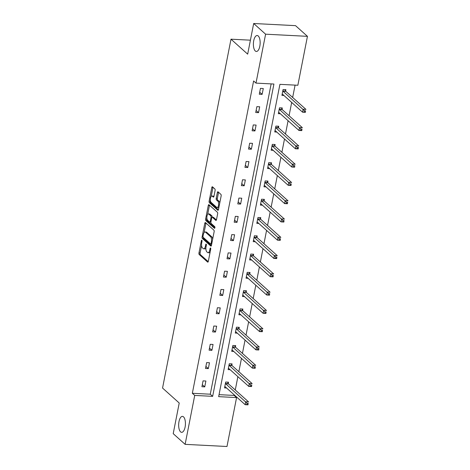 <?xml version="1.0" encoding="UTF-8"?>
<svg xmlns="http://www.w3.org/2000/svg" width="470" height="470" viewBox="0 0 470 470"><rect width="100%" height="100%" fill="white"/><g stroke="black" fill="none" stroke-linecap="round" stroke-linejoin="round"><path stroke-width="0.7" d="M255.292 50.989A7.99 3.366 -87.1 0 0 256.356 51.471A7.99 3.366 -87.1 0 0 260.016 44.967A7.99 3.366 -87.1 0 0 258.236 35.99A7.99 3.366 -87.1 0 0 257.178 35.508A7.99 3.366 -87.1 0 0 253.518 42.018A7.99 3.366 -87.1 0 0 255.292 50.989M180.568 431.854A7.99 3.366 -87.1 0 0 181.632 432.335A7.99 3.366 -87.1 0 0 185.292 425.832A7.99 3.366 -87.1 0 0 183.512 416.855A7.99 3.366 -87.1 0 0 182.454 416.373A7.99 3.366 -87.1 0 0 178.794 422.882A7.99 3.366 -87.1 0 0 180.568 431.854M201.847 240.223A0.858 0.358 -87.1 0 0 201.736 240.17A0.858 0.358 -87.1 0 0 201.366 240.734L198.963 252.954A1.228 0.517 -87.1 0 0 199.209 254.529L207.623 262.078A1.228 0.517 -87.1 0 0 207.787 262.154A1.228 0.517 -87.1 0 0 208.316 261.349L210.713 249.124A0.858 0.358 -87.1 0 0 210.548 248.025A0.858 0.358 -87.1 0 0 210.431 247.972A0.858 0.358 -87.1 0 0 210.061 248.536L209.749 250.122A3.925 1.651 -87.1 0 1 208.051 252.696A3.925 1.651 -87.1 0 1 207.534 252.461L206.829 251.826A3.925 1.651 -87.1 0 1 206.054 246.803L206.365 245.222A0.858 0.358 -87.1 0 0 206.195 244.124A0.858 0.358 -87.1 0 0 206.083 244.071A0.858 0.358 -87.1 0 0 205.713 244.635L205.402 246.215A3.925 1.651 -87.1 0 1 203.704 248.795A3.925 1.651 -87.1 0 1 203.181 248.554L202.482 247.925A3.925 1.651 -87.1 0 1 201.706 242.902L202.018 241.322A0.858 0.358 -87.1 0 0 201.847 240.223M215.09 190.52A1.228 0.517 -87.1 0 0 214.849 188.952L212.487 186.831A1.228 0.517 -87.1 0 0 212.322 186.755A1.228 0.517 -87.1 0 0 211.794 187.559L209.132 201.137A1.228 0.517 -87.1 0 0 209.373 202.705L217.792 210.26A1.228 0.517 -87.1 0 0 217.957 210.331A1.228 0.517 -87.1 0 0 218.485 209.526L221.147 195.955A1.228 0.517 -87.1 0 0 220.906 194.386L218.051 191.825A1.228 0.517 -87.1 0 0 217.892 191.748A1.228 0.517 -87.1 0 0 217.357 192.553L216.218 198.363A1.228 0.517 -87.1 0 0 216.464 199.932L217.874 201.201A3.278 1.381 -87.1 0 1 218.603 204.885A3.278 1.381 -87.1 0 1 217.105 207.552A3.278 1.381 -87.1 0 1 216.67 207.358L211.13 202.382A3.278 1.381 -87.1 0 1 210.401 198.704A3.278 1.381 -87.1 0 1 211.9 196.031A3.278 1.381 -87.1 0 1 212.334 196.231L213.257 197.059A1.228 0.517 -87.1 0 0 213.421 197.136A1.228 0.517 -87.1 0 0 213.95 196.331L215.09 190.52M185.121 444.35L173.213 433.663L179.229 403.019L162.55 388.055L230.999 39.186L247.672 54.144L253.683 23.5L265.597 34.187L307.451 36.337L297.851 85.264L279.92 84.342L218.65 396.651L236.575 397.573L226.981 446.5L185.121 444.35L194.721 395.423L212.651 396.345L273.922 84.036L255.997 83.114L265.597 34.187M255.997 83.114L253.612 80.975L192.342 393.284L194.721 395.423M205.472 222.604A1.228 0.517 -87.1 0 0 205.308 222.533A1.228 0.517 -87.1 0 0 204.779 223.338L202.112 236.909A1.228 0.517 -87.1 0 0 202.353 238.478L210.772 246.033A1.228 0.517 -87.1 0 0 210.936 246.104A1.228 0.517 -87.1 0 0 211.465 245.299L214.126 231.728A1.228 0.517 -87.1 0 0 213.885 230.159L205.472 222.604M205.625 219.02L208.286 205.449A1.228 0.517 -87.1 0 1 208.815 204.644A1.228 0.517 -87.1 0 1 208.98 204.72L217.399 212.27A1.228 0.517 -87.1 0 1 217.639 213.838L216.5 219.649A1.228 0.517 -87.1 0 1 215.965 220.454A1.228 0.517 -87.1 0 1 215.806 220.383L212.393 217.316A1.228 0.517 -87.1 0 0 212.229 217.246A1.228 0.517 -87.1 0 0 211.7 218.051L210.942 221.899A1.228 0.517 -87.1 0 0 211.183 223.473L214.737 226.658A0.858 0.358 -87.1 0 1 214.931 227.621A0.858 0.358 -87.1 0 1 214.537 228.32A0.858 0.358 -87.1 0 1 214.42 228.273L205.866 220.595A1.228 0.517 -87.1 0 1 205.625 219.02L206.753 219.079L206.9 218.339M253.683 23.5L295.536 25.65L307.451 36.337M250.41 40.179L230.999 39.186M282.053 109.269L282.311 107.959L279.486 107.812L278.334 113.675L280.373 113.781M274.88 145.835L275.138 144.525L272.312 144.378L271.161 150.236L273.199 150.341M267.706 182.395L267.965 181.085L265.139 180.938L263.987 186.802L266.026 186.907M260.533 218.961L260.791 217.651L257.965 217.504L256.814 223.362L258.853 223.467M253.359 255.521L253.618 254.211L250.792 254.064L249.641 259.928L251.679 260.033M246.186 292.087L246.445 290.777L243.619 290.63L242.467 296.488L244.506 296.594M239.013 328.647L239.271 327.337L236.445 327.19L235.294 333.054L237.332 333.16M231.839 365.214L232.098 363.903L229.272 363.757L228.12 369.614L230.159 369.72M219.038 394.659L234.195 395.435L234.295 394.929M235.27 389.965L237.879 376.652M238.854 371.688L241.468 358.369M242.444 353.405L245.052 340.086M246.027 335.122L248.642 321.803M249.617 316.839L252.226 303.526M253.201 298.562L255.815 285.243M256.79 280.279L259.399 266.96M260.374 261.996L262.988 248.677M263.964 243.719L266.572 230.4M267.548 225.436L270.162 212.117M271.137 207.153L273.746 193.834M274.721 188.87L277.335 175.551M278.311 170.592L280.919 157.274M281.894 152.309L284.509 138.991M285.484 134.026L288.092 120.708M289.068 115.743L291.682 102.425M292.657 97.466L295.078 85.123M228.256 383.491L228.514 382.18L225.682 382.039L224.537 387.897L226.569 388.003M235.429 346.93L235.687 345.62L232.856 345.474L231.71 351.331L233.743 351.437M242.602 310.37L242.861 309.054L240.029 308.913L238.883 314.771L240.916 314.877M249.776 273.804L250.034 272.494L247.202 272.347L246.057 278.205L248.089 278.311M256.949 237.244L257.208 235.928L254.376 235.787L253.23 241.645L255.263 241.75M264.122 200.678L264.381 199.368L261.549 199.221L260.404 205.084L262.436 205.184M271.296 164.118L271.554 162.802L268.723 162.661L267.577 168.518L269.61 168.624M278.469 127.552L278.728 126.242L275.896 126.095L274.75 131.958L276.783 132.058M285.642 90.992L285.901 89.676L283.069 89.535L281.924 95.392L283.956 95.498M234.195 395.435L236.575 397.573M192.342 393.284L210.272 394.207L271.149 83.895M210.272 394.207L212.651 396.345M263.276 88.513L262.125 94.376L259.299 94.229L260.445 88.372L263.276 88.513M259.687 106.796L258.535 112.659L255.709 112.512L256.861 106.649L259.687 106.796M256.103 125.079L254.952 130.936L252.126 130.795L253.271 124.932L256.103 125.079M252.513 143.362L251.362 149.219L248.536 149.072L249.688 143.215L252.513 143.362M248.93 161.639L247.778 167.502L244.952 167.355L246.098 161.498L248.93 161.639M245.34 179.922L244.189 185.785L241.363 185.638L242.514 179.775L245.34 179.922M241.756 198.205L240.605 204.062L237.779 203.921L238.925 198.058L241.756 198.205M238.167 216.488L237.015 222.345L234.189 222.198L235.341 216.341L238.167 216.488M234.583 234.765L233.431 240.628L230.606 240.481L231.751 234.624L234.583 234.765M230.993 253.048L229.842 258.905L227.016 258.764L228.167 252.901L230.993 253.048M227.41 271.331L226.258 277.188L223.432 277.041L224.578 271.184L227.41 271.331M223.82 289.614L222.668 295.471L219.843 295.325L220.994 289.467L223.82 289.614M220.236 307.891L219.085 313.754L216.259 313.607L217.404 307.75L220.236 307.891M216.647 326.174L215.495 332.031L212.669 331.89L213.821 326.027L216.647 326.174M213.063 344.457L211.911 350.315L209.085 350.168L210.231 344.31L213.063 344.457M209.473 362.74L208.322 368.598L205.496 368.451L206.647 362.593L209.473 362.74M205.889 381.017L204.738 386.88L201.912 386.734L203.058 380.876L205.889 381.017M204.738 386.88L202.312 384.701M208.322 368.598L205.895 366.418M211.911 350.315L209.485 348.135M215.495 332.031L213.069 329.858M219.085 313.754L216.658 311.575M222.668 295.471L220.242 293.292M226.258 277.188L223.832 275.009M229.842 258.905L227.415 256.732M233.431 240.628L231.005 238.449M237.015 222.345L234.589 220.166M240.605 204.062L238.178 201.883M244.189 185.785L241.762 183.606M247.778 167.502L245.352 165.322M251.362 149.219L248.936 147.04M254.952 130.936L252.525 128.757M258.535 112.659L256.109 110.479M262.125 94.376L259.699 92.196M203.704 248.795L204.838 248.853A3.925 1.651 -87.1 0 0 205.901 248.054M208.051 252.696L209.185 252.754A3.925 1.651 -87.1 0 0 210.119 252.161M201.577 245.452L200.097 253.013A1.228 0.517 -87.1 0 0 200.338 254.581L208.234 261.667M203.199 237.338A1.228 0.517 -87.1 0 0 203.487 238.537L211.377 245.622M205.995 223.074A1.228 0.517 -87.1 0 0 205.907 223.391L204.103 232.585M203.017 236.234A0.858 0.358 -87.1 0 0 203.187 237.332L210.572 243.959A0.858 0.358 -87.1 0 0 210.689 244.012A0.858 0.358 -87.1 0 0 211.059 243.448L211.388 241.78A3.925 1.651 -87.1 0 0 210.613 236.757L205.56 232.227A3.925 1.651 -87.1 0 0 205.043 231.986A3.925 1.651 -87.1 0 0 203.346 234.565L203.017 236.234M212.646 239.289A3.925 1.651 -87.1 0 0 211.741 236.815L210.613 236.757M205.043 231.986L206.171 232.045A3.925 1.651 -87.1 0 1 206.694 232.286L211.741 236.815M207.675 214.379L209.414 205.508L208.286 205.449M209.503 205.19A1.228 0.517 -87.1 0 0 209.414 205.508M216.412 219.966L213.521 217.375A1.228 0.517 -87.1 0 0 213.362 217.299L212.229 217.246M214.908 227.75L206.994 220.647L205.866 220.595M208.85 214.138A3.278 1.381 -87.1 0 0 208.416 213.944A3.278 1.381 -87.1 0 0 206.912 216.611A3.278 1.381 -87.1 0 0 207.64 220.295L209.596 222.046A1.228 0.517 -87.1 0 0 209.755 222.116A1.228 0.517 -87.1 0 0 210.29 221.311L211.042 217.463A1.228 0.517 -87.1 0 0 210.801 215.889L208.85 214.138L209.978 214.197A3.278 1.381 -87.1 0 0 209.544 213.997L208.416 213.944M212.217 217.246A1.228 0.517 -87.1 0 0 211.935 215.947L210.801 215.889M209.978 214.197L211.935 215.947M206.753 219.079A1.228 0.517 -87.1 0 0 206.994 220.647M211.9 196.031L213.033 196.09A3.278 1.381 -87.1 0 1 213.468 196.29L213.868 196.648M217.105 207.552L218.233 207.611A3.278 1.381 -87.1 0 0 218.938 207.223M219.737 203.128A3.278 1.381 -87.1 0 0 219.008 201.26L217.874 201.201M218.579 192.295A1.228 0.517 -87.1 0 0 218.491 192.612L217.351 198.422A1.228 0.517 -87.1 0 0 217.592 199.991L219.008 201.26M210.395 200.514L210.26 201.195A1.228 0.517 -87.1 0 0 210.507 202.764L218.397 209.843M213.01 187.301A1.228 0.517 -87.1 0 0 212.928 187.618L211.2 196.425M224.754 386.787L225.248 386.81M224.789 386.587L224.871 386.581A1.251 0.523 92.9 0 1 224.901 386.581A1.251 0.523 92.9 0 1 225.071 386.651L245.175 404.694L245.745 401.762L248.577 401.909L228.473 383.873A1.251 0.523 92.9 0 1 228.308 383.626L227.674 382.139M248.172 403.301L248.001 404.84L245.175 404.694L247.943 404.47L248.172 403.301L247.044 403.242L246.815 404.412M247.044 403.242L225.641 383.726A1.251 0.523 92.9 0 1 225.483 383.479L225.424 383.35M247.943 404.47L248.001 404.84M228.338 368.504L228.831 368.533M228.379 368.304L228.461 368.298A1.251 0.523 92.9 0 1 228.491 368.298A1.251 0.523 92.9 0 1 228.655 368.374L248.759 386.411L249.335 383.479L252.161 383.626L232.057 365.589A1.251 0.523 92.9 0 1 231.898 365.343L231.263 363.856M251.761 385.018L251.585 386.557L248.759 386.411L251.532 386.187L251.761 385.018L250.628 384.959L250.398 386.134M250.628 384.959L229.231 365.443A1.251 0.523 92.9 0 1 229.066 365.196L229.013 365.067M251.532 386.187L251.585 386.557M231.927 350.226L232.421 350.25M231.963 350.021L232.045 350.015A1.251 0.523 92.9 0 1 232.074 350.015A1.251 0.523 92.9 0 1 232.245 350.091L252.349 368.128L252.919 365.202L255.751 365.343L235.646 347.306A1.251 0.523 92.9 0 1 235.482 347.06L234.847 345.579M255.345 366.735L255.175 368.274L252.349 368.128L255.116 367.91L255.345 366.735L254.217 366.676L253.988 367.851M254.217 366.676L232.814 347.16A1.251 0.523 92.9 0 1 232.656 346.919L232.597 346.784M255.116 367.91L255.175 368.274M235.511 331.943L236.005 331.967M235.552 331.744L235.635 331.732A1.251 0.523 92.9 0 1 235.664 331.732A1.251 0.523 92.9 0 1 235.828 331.808L255.933 349.85L256.508 346.919L259.334 347.066L239.23 329.024A1.251 0.523 92.9 0 1 239.071 328.783L238.437 327.296M258.935 348.452L258.759 349.991L255.933 349.85L258.706 349.627L258.935 348.452L257.801 348.399L257.572 349.568M257.801 348.399L236.404 328.882A1.251 0.523 92.9 0 1 236.24 328.636L236.187 328.501M258.706 349.627L258.759 349.991M239.101 313.66L239.594 313.69M239.136 313.461L239.218 313.455A1.251 0.523 92.9 0 1 239.248 313.455A1.251 0.523 92.9 0 1 239.418 313.525L259.522 331.567L260.092 328.636L262.924 328.783L242.82 310.746A1.251 0.523 92.9 0 1 242.655 310.5L242.021 309.013M262.519 330.175L262.348 331.714L259.522 331.567L262.289 331.344L262.519 330.175L261.391 330.116L261.161 331.285M261.391 330.116L239.988 310.599A1.251 0.523 92.9 0 1 239.829 310.353L239.77 310.224M262.289 331.344L262.348 331.714M242.684 295.377L243.178 295.407M242.726 295.178L242.808 295.172A1.251 0.523 92.9 0 1 242.837 295.172A1.251 0.523 92.9 0 1 243.002 295.248L263.106 313.284L263.682 310.353L266.508 310.5L246.403 292.463A1.251 0.523 92.9 0 1 246.245 292.217L245.61 290.73M266.108 311.892L265.932 313.431L263.106 313.284L265.879 313.061L266.108 311.892L264.974 311.833L264.745 313.008M264.974 311.833L243.578 292.317A1.251 0.523 92.9 0 1 243.413 292.07L243.36 291.941M265.879 313.061L265.932 313.431M246.274 277.1L246.768 277.124M246.309 276.895L246.392 276.889A1.251 0.523 92.9 0 1 246.421 276.889A1.251 0.523 92.9 0 1 246.591 276.965L266.696 295.001L267.266 292.076L270.097 292.217L249.993 274.18A1.251 0.523 92.9 0 1 249.829 273.934L249.194 272.453M269.692 293.609L269.522 295.148L266.696 295.001L269.463 294.784L269.692 293.609L268.564 293.55L268.335 294.725M268.564 293.55L247.161 274.034A1.251 0.523 92.9 0 1 247.003 273.793L246.944 273.658M269.463 294.784L269.522 295.148M249.858 258.817L250.351 258.841M249.899 258.618L249.981 258.606A1.251 0.523 92.9 0 1 250.011 258.606A1.251 0.523 92.9 0 1 250.175 258.682L270.279 276.724L270.855 273.793L273.681 273.94L253.577 255.897A1.251 0.523 92.9 0 1 253.418 255.657L252.784 254.17M273.282 275.332L273.105 276.865L270.279 276.724L273.052 276.501L273.282 275.332L272.148 275.273L271.918 276.442M272.148 275.273L250.751 255.756A1.251 0.523 92.9 0 1 250.586 255.51L250.534 255.38M273.052 276.501L273.105 276.865M253.447 240.534L253.941 240.564M253.483 240.334L253.565 240.329A1.251 0.523 92.9 0 1 253.594 240.329A1.251 0.523 92.9 0 1 253.765 240.399L273.869 258.441L274.439 255.51L277.271 255.657L257.166 237.62A1.251 0.523 92.9 0 1 257.002 237.374L256.367 235.887M276.865 257.049L276.695 258.588L273.869 258.441L276.636 258.218L276.865 257.049L275.737 256.99L275.508 258.159M275.737 256.99L254.335 237.473A1.251 0.523 92.9 0 1 254.176 237.227L254.117 237.097M276.636 258.218L276.695 258.588M257.031 222.251L257.525 222.281M257.072 222.052L257.155 222.046A1.251 0.523 92.9 0 1 257.184 222.046A1.251 0.523 92.9 0 1 257.349 222.122L277.453 240.158L278.029 237.233L280.854 237.374L260.75 219.337A1.251 0.523 92.9 0 1 260.591 219.091L259.957 217.604M280.455 238.766L280.279 240.305L277.453 240.158L280.226 239.941L280.455 238.766L279.321 238.707L279.092 239.882M279.321 238.707L257.924 219.19A1.251 0.523 92.9 0 1 257.76 218.944L257.707 218.814M280.226 239.941L280.279 240.305M260.621 203.974L261.114 203.998M260.656 203.768L260.738 203.763A1.251 0.523 92.9 0 1 260.768 203.763A1.251 0.523 92.9 0 1 260.938 203.839L281.042 221.875L281.612 218.95L284.444 219.096L264.34 201.054A1.251 0.523 92.9 0 1 264.175 200.808L263.541 199.327M284.039 220.483L283.868 222.022L281.042 221.875L283.81 221.658L284.039 220.483L282.911 220.424L282.682 221.599M282.911 220.424L261.508 200.907A1.251 0.523 92.9 0 1 261.349 200.667L261.291 200.531M283.81 221.658L283.868 222.022M264.205 185.691L264.698 185.715M264.246 185.491L264.328 185.486A1.251 0.523 92.9 0 1 264.357 185.48A1.251 0.523 92.9 0 1 264.522 185.556L284.626 203.598L285.202 200.667L288.028 200.813L267.924 182.771A1.251 0.523 92.9 0 1 267.765 182.53L267.13 181.044M287.628 202.206L287.452 203.739L284.626 203.598L287.399 203.375L287.628 202.206L286.494 202.147L286.265 203.316M286.494 202.147L265.098 182.63A1.251 0.523 92.9 0 1 264.933 182.383L264.88 182.254M287.399 203.375L287.452 203.739M267.794 167.408L268.288 167.438M267.829 167.208L267.912 167.203A1.251 0.523 92.9 0 1 267.941 167.203A1.251 0.523 92.9 0 1 268.112 167.279L288.216 185.315L288.786 182.383L291.617 182.53L271.513 164.494A1.251 0.523 92.9 0 1 271.349 164.247L270.714 162.761M291.212 183.923L291.042 185.462L288.216 185.315L290.983 185.092L291.212 183.923L290.084 183.864L289.855 185.033M290.084 183.864L268.681 164.347A1.251 0.523 92.9 0 1 268.523 164.101L268.464 163.971M290.983 185.092L291.042 185.462M271.378 149.131L271.872 149.155M271.419 148.925L271.501 148.919A1.251 0.523 92.9 0 1 271.531 148.919A1.251 0.523 92.9 0 1 271.695 148.996L291.8 167.032L292.375 164.106L295.201 164.247L275.097 146.211A1.251 0.523 92.9 0 1 274.938 145.964L274.304 144.478M294.802 165.64L294.625 167.179L291.8 167.032L294.572 166.815L294.802 165.64L293.668 165.581L293.439 166.756M293.668 165.581L272.271 146.064A1.251 0.523 92.9 0 1 272.107 145.823L272.054 145.688M294.572 166.815L294.625 167.179M274.968 130.848L275.461 130.871M275.003 130.642L275.085 130.637A1.251 0.523 92.9 0 1 275.115 130.637A1.251 0.523 92.9 0 1 275.285 130.713L295.389 148.749L295.959 145.823L298.791 145.97L278.687 127.928A1.251 0.523 92.9 0 1 278.522 127.687L277.887 126.201M298.385 147.357L298.215 148.896L295.389 148.749L298.156 148.532L298.385 147.357L297.257 147.298L297.028 148.473M297.257 147.298L275.855 127.781A1.251 0.523 92.9 0 1 275.696 127.54L275.637 127.405M298.156 148.532L298.215 148.896M278.551 112.565L279.045 112.588M278.593 112.365L278.675 112.359A1.251 0.523 92.9 0 1 278.704 112.354A1.251 0.523 92.9 0 1 278.869 112.43L298.973 130.472L299.549 127.54L302.374 127.687L282.27 109.645A1.251 0.523 92.9 0 1 282.112 109.404L281.477 107.918M301.975 129.08L301.799 130.613L298.973 130.472L301.746 130.249L301.975 129.08L300.841 129.021L300.612 130.19M300.841 129.021L279.444 109.504A1.251 0.523 92.9 0 1 279.28 109.257L279.227 109.128M301.746 130.249L301.799 130.613M282.141 94.282L282.635 94.311M282.176 94.082L282.259 94.076A1.251 0.523 92.9 0 1 282.288 94.076A1.251 0.523 92.9 0 1 282.458 94.153L302.562 112.189L303.132 109.257L305.964 109.404L285.86 91.368A1.251 0.523 92.9 0 1 285.695 91.121L285.061 89.635M305.559 110.797L305.388 112.336L302.562 112.189L305.33 111.966L305.559 110.797L304.431 110.738L304.202 111.907M304.431 110.738L283.028 91.221A1.251 0.523 92.9 0 1 282.87 90.974L282.811 90.845M305.33 111.966L305.388 112.336M202.047 240.769L201.366 240.734M210.742 248.571L210.061 248.536M206.395 244.67L205.713 244.635M206.166 246.257L205.402 246.215M210.513 250.158L209.749 250.122M207.957 262.096L207.623 262.078M200.338 254.581L199.209 254.529M200.097 253.013L198.963 252.954M211.106 246.051L210.772 246.033M203.487 238.537L202.353 238.478M203.011 236.956L202.112 236.909M205.907 223.391L204.779 223.338M211.823 243.489L211.059 243.448M212.146 241.821L211.388 241.78M206.694 232.286L205.56 232.227M216.135 220.395L215.806 220.383M213.521 217.375L212.393 217.316M211.048 221.352L210.29 221.311M211.888 217.504L211.042 217.463M213.591 197.077L213.257 197.059M213.468 196.29L212.334 196.231M217.592 199.991L216.464 199.932M217.351 198.422L216.218 198.363M218.491 192.612L217.357 192.553M218.121 210.272L217.792 210.26M210.507 202.764L209.373 202.705M210.26 201.195L209.132 201.137M212.928 187.618L211.794 187.559M228.473 383.873L225.641 383.726M228.308 383.626L225.483 383.479M232.057 365.589L229.231 365.443M231.898 365.343L229.066 365.196M235.646 347.306L232.814 347.16M235.482 347.06L232.656 346.919M239.23 329.024L236.404 328.882M239.071 328.783L236.24 328.636M242.82 310.746L239.988 310.599M242.655 310.5L239.829 310.353M246.403 292.463L243.578 292.317M246.245 292.217L243.413 292.07M249.993 274.18L247.161 274.034M249.829 273.934L247.003 273.793M253.577 255.897L250.751 255.756M253.418 255.657L250.586 255.51M257.166 237.62L254.335 237.473M257.002 237.374L254.176 237.227M260.75 219.337L257.924 219.19M260.591 219.091L257.76 218.944M264.34 201.054L261.508 200.907M264.175 200.808L261.349 200.667M267.924 182.771L265.098 182.63M267.765 182.53L264.933 182.383M271.513 164.494L268.681 164.347M271.349 164.247L268.523 164.101M275.097 146.211L272.271 146.064M274.938 145.964L272.107 145.823M278.687 127.928L275.855 127.781M278.522 127.687L275.696 127.54M282.27 109.645L279.444 109.504M282.112 109.404L279.28 109.257M285.86 91.368L283.028 91.221M285.695 91.121L282.87 90.974M211.706 244.065L210.689 244.012M210.889 222.175L209.755 222.116"/></g></svg>
